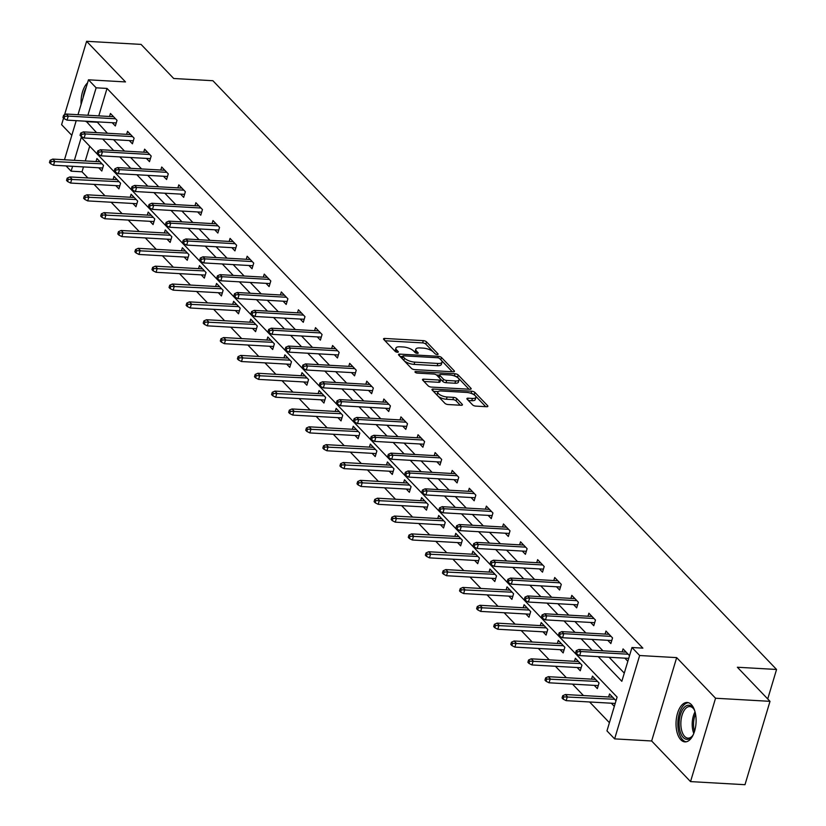 <?xml version="1.0" encoding="UTF-8"?>
<svg xmlns="http://www.w3.org/2000/svg" width="826" height="826" viewBox="0 0 826 826"><rect width="100%" height="100%" fill="white"/><g stroke="black" fill="none" stroke-linecap="round" stroke-linejoin="round"><path stroke-width="1.24" d="M437.202 354.519A1.735 0.64 16.7 0 0 438.11 354.23A1.735 0.64 16.7 0 0 437.945 353.817L426.515 341.881A2.488 0.919 16.7 0 0 423.304 340.642L384.823 338.454A2.488 0.919 16.7 0 0 383.522 338.856A2.488 0.919 16.7 0 0 383.76 339.455L395.179 351.38A1.735 0.64 16.7 0 0 397.43 352.258A1.735 0.64 16.7 0 0 398.349 351.969A1.735 0.64 16.7 0 0 398.173 351.556L396.697 350.007A7.95 2.922 16.7 0 1 395.922 348.118A7.95 2.922 16.7 0 1 400.094 346.806L403.305 346.982A7.95 2.922 16.7 0 1 413.589 350.967L415.065 352.516A1.735 0.64 16.7 0 0 417.316 353.383A1.735 0.64 16.7 0 0 418.224 353.094A1.735 0.64 16.7 0 0 418.059 352.681L416.583 351.143A7.95 2.922 16.7 0 1 415.808 349.243A7.95 2.922 16.7 0 1 419.98 347.932L423.191 348.118A7.95 2.922 16.7 0 1 433.474 352.103L434.951 353.642A1.735 0.64 16.7 0 0 437.202 354.519M691.341 704.609A19.731 9.995 -86.7 0 0 687.191 702.482A19.731 9.995 -86.7 0 0 676.577 717.329A19.731 9.995 -86.7 0 0 680.8 739.766A19.731 9.995 -86.7 0 0 684.95 741.893A19.731 9.995 -86.7 0 0 695.554 727.056A19.731 9.995 -86.7 0 0 691.341 704.609M87.535 82.92A19.731 9.995 -86.7 0 0 81.093 104.375M472.565 404.864A2.488 0.919 16.7 0 0 475.776 406.113L486.576 406.722A2.488 0.919 16.7 0 0 487.877 406.32A2.488 0.919 16.7 0 0 487.639 405.721L474.95 392.474A2.488 0.919 16.7 0 0 471.739 391.225L433.258 389.046A2.488 0.919 16.7 0 0 431.957 389.449A2.488 0.919 16.7 0 0 432.194 390.037L444.884 403.295A2.488 0.919 16.7 0 0 448.095 404.534L461.135 405.277A2.488 0.919 16.7 0 0 462.436 404.874A2.488 0.919 16.7 0 0 462.199 404.275L456.768 398.607A2.488 0.919 16.7 0 0 453.557 397.368L447.093 396.996A6.639 2.447 16.7 0 1 440.557 395.138A6.639 2.447 16.7 0 1 437.852 392.082A6.639 2.447 16.7 0 1 441.332 390.987L466.669 392.433A6.639 2.447 16.7 0 1 473.205 394.281A6.639 2.447 16.7 0 1 475.91 397.337A6.639 2.447 16.7 0 1 472.42 398.431L468.197 398.194A2.488 0.919 16.7 0 0 466.897 398.607A2.488 0.919 16.7 0 0 467.134 399.195L472.565 404.864M770.008 701.336L744.99 784.7L690.536 781.602L715.553 698.238L770.008 701.336L737.36 667.243L776.564 669.473L212.901 80.721L173.697 78.491L141.06 44.398L86.606 41.3L125.49 81.919L88.465 79.812L96.136 87.814L107.019 88.434L642.865 648.131L631.973 647.512L639.644 655.514L614.627 738.878L606.965 730.876L617.105 697.082L81.258 137.384L74.381 160.316M715.553 698.238L676.67 657.62L639.644 655.514M453.144 371.803A2.488 0.919 16.7 0 0 454.445 371.39A2.488 0.919 16.7 0 0 454.207 370.802L441.518 357.544A2.488 0.919 16.7 0 0 438.307 356.305L399.825 354.117A2.488 0.919 16.7 0 0 398.514 354.53A2.488 0.919 16.7 0 0 398.762 355.118L411.441 368.365A2.488 0.919 16.7 0 0 414.662 369.614L453.144 371.803M458.234 375.014L470.923 388.261A2.488 0.919 16.7 0 1 471.161 388.85A2.488 0.919 16.7 0 1 469.86 389.263L431.378 387.074A2.488 0.919 16.7 0 1 428.167 385.835L422.736 380.156A2.488 0.919 16.7 0 1 422.489 379.568A2.488 0.919 16.7 0 1 423.8 379.155L439.401 380.043A2.488 0.919 16.7 0 0 440.702 379.64A2.488 0.919 16.7 0 0 440.464 379.041L436.861 375.283A2.488 0.919 16.7 0 0 433.65 374.033L417.398 373.115A1.735 0.64 16.7 0 1 415.695 372.629A1.735 0.64 16.7 0 1 414.982 371.824A1.735 0.64 16.7 0 1 415.901 371.545L455.023 373.765A2.488 0.919 16.7 0 1 458.234 375.014L457.563 377.265L469.003 389.211M86.606 41.3L64.552 114.814M63.561 118.118L61.599 124.664L71.81 135.33M767.726 698.951L776.564 669.473M107.019 88.434L98.79 115.877M97.003 121.845L107.421 133.244M113.575 139.666L124.509 151.096M130.663 157.518L141.597 168.938M147.751 175.36L158.685 186.79M164.839 193.212L175.773 204.641M181.926 211.064L192.861 222.483M199.014 228.905L209.949 240.335M216.102 246.757L227.036 258.177M233.19 264.599L244.124 276.029M250.268 282.451L261.212 293.88M267.356 300.303L278.3 311.722M284.443 318.144L295.388 329.574M301.531 335.996L312.476 347.416M318.619 353.838L329.564 365.268M335.707 371.69L346.652 383.119M352.795 389.542L363.739 400.961M369.883 407.383L380.827 418.813M386.971 425.235L397.915 436.655M404.059 443.077L414.993 454.506M421.146 460.929L432.081 472.358M438.234 478.781L449.168 490.2M455.322 496.622L466.256 508.052M472.41 514.474L483.344 525.904M489.498 532.316L500.432 543.745M506.586 550.168L517.52 561.597M523.674 568.02L534.608 579.439M540.751 585.861L551.696 597.291M557.839 603.713L568.784 615.143M574.927 621.565L585.871 632.984M592.015 639.407L602.959 650.836M609.103 657.259L624.291 673.118M112.212 122.713L115.33 125.965L117.024 120.328L110.447 113.472L109.538 116.487M129.3 140.565L132.418 143.817L134.111 138.179L127.534 131.313L126.626 134.339M146.388 158.406L149.506 161.659L151.189 156.031L144.622 149.165L143.714 152.191M163.476 176.258L166.594 179.51L168.277 173.873L161.71 167.007L160.802 170.032M180.564 194.11L183.682 197.352L185.365 191.725L178.798 184.859L177.889 187.884M197.651 211.952L200.77 215.204L202.453 209.567L195.886 202.711L194.977 205.726M214.739 229.804L217.857 233.056L219.54 227.418L212.974 220.552L212.065 223.578M231.827 247.645L234.935 250.897L236.628 245.27L230.062 238.404L229.153 241.429M248.915 265.497L252.023 268.749L253.716 263.112L247.15 256.246L246.241 259.271M266.003 283.349L269.111 286.591L270.804 280.964L264.237 274.098L263.329 277.123M283.091 301.191L286.199 304.443L287.892 298.816L281.315 291.95L280.417 294.965M300.179 319.043L303.287 322.295L304.98 316.657L298.403 309.791L297.505 312.817M317.267 336.884L320.374 340.136L322.068 334.509L315.491 327.643L314.592 330.668M334.354 354.736L337.462 357.988L339.156 352.351L332.579 345.495L331.67 348.51M351.442 372.588L354.55 375.84L356.243 370.203L349.666 363.337L348.758 366.362M368.53 390.43L371.638 393.682L373.331 388.055L366.754 381.189L365.846 384.204M385.618 408.281L388.726 411.534L390.419 405.896L383.842 399.03L382.934 402.055M402.696 426.123L405.814 429.375L407.507 423.748L400.93 416.882L400.021 419.907M419.784 443.975L422.902 447.227L424.595 441.59L418.018 434.734L417.109 437.749M436.871 461.827L439.99 465.079L441.673 459.442L435.106 452.576L434.197 455.601M453.959 479.669L457.077 482.921L458.76 477.294L452.194 470.428L451.285 473.443M471.047 497.52L474.165 500.773L475.848 495.135L469.282 488.269L468.373 491.294M488.135 515.372L491.253 518.614L492.936 512.987L486.369 506.121L485.461 509.146M505.223 533.214L508.341 536.466L510.024 530.829L503.457 523.973L502.549 526.988M522.311 551.066L525.419 554.318L527.112 548.681L520.545 541.815L519.637 544.84M539.399 568.908L542.506 572.16L544.2 566.533L537.633 559.667L536.724 562.692M556.487 586.759L559.594 590.012L561.288 584.374L554.721 577.508L553.812 580.533M573.574 604.611L576.682 607.853L578.376 602.226L571.798 595.36L570.9 598.385M590.662 622.453L593.77 625.705L595.463 620.068L588.886 613.212L587.988 616.227M607.75 640.305L610.858 643.557L612.551 637.92L605.974 631.054L605.076 634.079M624.838 658.146L627.843 661.285M622.154 651.931L623.062 648.906L629.526 655.658M83.478 166.914L82.011 171.798L87.917 177.962M94.061 184.384L105.005 195.814M111.149 202.236L122.093 213.666M128.237 220.088L139.181 231.507M145.324 237.929L156.269 249.359M162.412 255.781L173.346 267.201M179.5 273.623L190.434 285.053M196.588 291.475L207.522 302.905M213.676 309.327L224.61 320.746M230.764 327.168L241.698 338.598M247.852 345.02L258.786 356.45M264.94 362.862L275.874 374.292M282.027 380.714L292.962 392.144M299.115 398.566L310.049 409.985M316.193 416.407L327.137 427.837M333.281 434.259L344.225 445.689M350.369 452.111L361.313 463.531M367.456 469.953L378.401 481.382M384.544 487.805L395.489 499.224M401.632 505.646L412.577 517.076M418.72 523.498L429.665 534.928M435.808 541.35L446.752 552.77M452.896 559.192L463.83 570.621M469.984 577.044L480.918 588.463M487.072 594.885L498.006 606.315M504.159 612.737L515.094 624.167M521.247 630.589L532.181 642.008M538.335 648.431L549.269 659.86M555.423 666.283L566.357 677.702M572.511 684.124L583.445 695.554M589.599 701.976L609.423 722.688M89.693 146.192L85.274 160.936M98.697 167.771L101.815 171.023L103.498 165.396L96.931 158.53L96.022 161.555M115.785 185.623L118.892 188.875L120.586 183.238L114.019 176.372L113.11 179.397M132.872 203.475L135.98 206.717L137.674 201.09L131.107 194.224L130.198 197.249M149.96 221.316L153.068 224.569L154.761 218.942L148.195 212.076L147.286 215.09M167.048 239.168L170.156 242.421L171.849 236.783L165.272 229.917L164.374 232.942M184.136 257.01L187.244 260.262L188.937 254.635L182.36 247.769L181.462 250.794M201.224 274.862L204.332 278.114L206.025 272.477L199.448 265.621L198.55 268.636M218.312 292.714L221.42 295.966L223.113 290.329L216.536 283.463L215.627 286.488M235.4 310.555L238.507 313.808L240.201 308.181L233.624 301.314L232.715 304.329M252.488 328.407L255.595 331.66L257.289 326.022L250.712 319.156L249.803 322.181M269.575 346.259L272.683 349.501L274.377 343.874L267.8 337.008L266.891 340.033M286.653 364.101L289.771 367.353L291.464 361.716L284.887 354.86L283.979 357.875M303.741 381.953L306.859 385.205L308.552 379.568L301.975 372.702L301.067 375.727M320.829 399.794L323.947 403.047L325.63 397.42L319.063 390.553L318.155 393.579M337.917 417.646L341.035 420.899L342.718 415.261L336.151 408.395L335.242 411.42M355.004 435.498L358.123 438.74L359.806 433.113L353.239 426.247L352.33 429.272M372.092 453.34L375.21 456.592L376.893 450.955L370.327 444.099L369.418 447.114M389.18 471.192L392.298 474.444L393.981 468.807L387.415 461.94L386.506 464.966M406.268 489.033L409.376 492.286L411.069 486.659L404.503 479.792L403.594 482.818M423.356 506.885L426.464 510.138L428.157 504.5L421.59 497.634L420.682 500.659M440.444 524.737L443.552 527.979L445.245 522.352L438.678 515.486L437.77 518.511M457.532 542.579L460.64 545.831L462.333 540.204L455.756 533.338L454.858 536.353M474.62 560.431L477.727 563.683L479.421 558.046L472.844 551.179L471.945 554.205M491.707 578.272L494.815 581.525L496.509 575.898L489.932 569.031L489.033 572.057M508.795 596.124L511.903 599.377L513.596 593.739L507.019 586.883L506.111 589.898M525.883 613.976L528.991 617.228L530.684 611.591L524.107 604.725L523.199 607.75M542.971 631.818L546.079 635.07L547.772 629.443L541.195 622.577L540.287 625.592M560.059 649.67L563.167 652.922L564.86 647.285L558.283 640.418L557.374 643.444M577.137 667.511L580.255 670.764L581.948 665.137L575.371 658.27L574.462 661.296M594.224 685.363L597.343 688.616L599.036 682.978L592.459 676.122L591.55 679.137M611.312 703.215L614.317 706.354M608.638 696.989L609.547 693.964L616.01 700.716M676.67 657.62L651.652 740.984L690.536 781.602M651.652 740.984L614.627 738.878M82.011 171.798L71.119 171.178L66.09 165.923M598.22 656.639L621.833 681.305L631.973 647.512M86.111 121.226L96.539 132.625M102.682 139.047L113.627 150.477M119.77 156.899L130.714 168.318M136.858 174.74L147.802 186.17M153.946 192.592L164.89 204.022M171.034 210.444L181.968 221.864M188.121 228.286L199.056 239.716M205.209 246.138L216.144 257.557M222.297 263.979L233.231 275.409M239.385 281.831L250.319 293.261M256.473 299.683L267.407 311.103M273.561 317.525L284.495 328.954M290.649 335.377L301.583 346.796M307.726 353.218L318.671 364.648M324.814 371.07L335.759 382.5M341.902 388.922L352.847 400.342M358.99 406.764L369.934 418.193M376.078 424.616L387.022 436.045M393.166 442.457L404.11 453.887M410.254 460.309L421.198 471.739M427.341 478.161L438.286 489.581M444.429 496.003L455.374 507.432M461.517 513.855L472.451 525.284M478.605 531.707L489.539 543.126M495.693 549.548L506.627 560.978M512.781 567.4L523.715 578.82M529.869 585.242L540.803 596.671M546.957 603.094L557.891 614.523M564.044 620.945L574.979 632.365M581.132 638.787L592.066 650.217M96.136 87.814L87.897 115.258M64.48 159.759L76.209 120.668M77.995 114.7L88.465 79.812M72.595 166.294L71.119 171.178M96.879 122.238L85.997 121.618M415.808 349.243L415.137 351.494A7.95 2.922 16.7 0 0 415.426 352.795M395.922 348.118L395.251 350.369A7.95 2.922 16.7 0 0 395.54 351.659M433.361 351.99L425.844 344.132A2.488 0.919 16.7 0 0 422.633 342.893L385.009 340.756M402.623 356.564L400.001 356.419M452.287 371.752L441.363 360.353M439.7 358.618A1.735 0.64 16.7 0 0 437.46 357.741L403.677 355.82A1.735 0.64 16.7 0 0 402.768 356.109A1.735 0.64 16.7 0 0 402.933 356.522L404.492 358.154A7.95 2.922 16.7 0 0 414.776 362.129L437.863 363.45A7.95 2.922 16.7 0 0 442.034 362.139A7.95 2.922 16.7 0 0 441.26 360.239L439.7 358.618M402.458 358.112A1.735 0.64 16.7 0 0 402.086 358.36A1.735 0.64 16.7 0 0 402.21 358.721M403.924 360.508A7.95 2.922 16.7 0 0 414.094 364.39L414.776 362.129M442.034 362.139L441.363 364.39A7.95 2.922 16.7 0 1 437.191 365.701L414.094 364.39M423.975 381.457L438.73 382.304A2.488 0.919 16.7 0 0 440.031 381.891L440.702 379.64M436.541 375.004L439.525 375.18M455.601 380.972A6.639 2.447 16.7 0 0 459.08 379.867A6.639 2.447 16.7 0 0 456.375 376.811A6.639 2.447 16.7 0 0 449.85 374.963L440.919 374.446A2.488 0.919 16.7 0 0 439.618 374.859A2.488 0.919 16.7 0 0 439.855 375.448L443.459 379.217A2.488 0.919 16.7 0 0 446.67 380.456L455.601 380.972L454.92 383.223A6.639 2.447 16.7 0 0 458.409 382.128L459.08 379.867M439.618 374.859L438.936 377.11A2.488 0.919 16.7 0 0 439.122 377.647M454.92 383.223L445.999 382.717A2.488 0.919 16.7 0 1 442.788 381.467L440.516 379.103M457.563 377.265A2.488 0.919 16.7 0 0 454.692 376.057M475.91 397.337L475.229 399.598A6.639 2.447 16.7 0 1 471.749 400.693L468.383 400.496M437.852 392.082L437.171 394.332A6.639 2.447 16.7 0 0 437.728 395.819M437.914 396.015A6.639 2.447 16.7 0 0 446.412 399.247L447.093 396.996M460.278 405.236L456.097 400.858A2.488 0.919 16.7 0 0 452.875 399.619L446.412 399.247M438.162 391.607L433.444 391.338M475.167 395.654L474.279 394.725A2.488 0.919 16.7 0 0 471.553 393.537M485.719 406.681L475.353 395.85M50.107 160.285L49.436 162.546L50.531 163.682L51.202 161.431L50.107 160.285L52.771 159.088L54.743 161.153L53.525 165.21L102.713 168.008M51.202 161.431L102.011 163.837M52.771 159.088L100.039 161.782M53.525 165.21L50.531 163.682M64.727 116.373L63.633 115.227L62.952 117.478L64.046 118.624L64.727 116.373L68.269 116.094L66.297 114.029L113.554 116.714M115.526 118.779L68.269 116.094L67.051 120.142L116.239 122.94M64.046 118.624L67.051 120.142M66.297 114.029L63.633 115.227M86.245 87.215A19.607 9.933 -86.7 0 0 83.168 97.458M693.448 734.304A17.078 8.652 93.3 0 1 692.095 736.379A17.078 8.652 93.3 0 1 683.247 737.494A17.078 8.652 93.3 0 1 680.418 714.562A17.078 8.652 93.3 0 1 692.374 707.077A17.078 8.652 93.3 0 1 693.664 708.78A17.078 8.652 93.3 0 1 694.78 710.99M693.995 709.338A15.808 8.012 -86.7 0 0 693.128 708.264A15.808 8.012 -86.7 0 0 689.793 706.56A15.808 8.012 -86.7 0 0 681.295 718.455A15.808 8.012 -86.7 0 0 684.671 736.431A15.808 8.012 -86.7 0 0 688.006 738.134A15.808 8.012 -86.7 0 0 692.487 735.852M688.419 702.709A19.607 9.933 -86.7 0 0 678.301 717.939A19.607 9.933 -86.7 0 0 682.575 739.745A19.607 9.933 -86.7 0 0 686.189 741.81M67.195 178.137L66.524 180.388L67.618 181.534L68.29 179.283L67.195 178.137L69.859 176.94L71.831 178.994L70.613 183.052L119.801 185.85M68.29 179.283L119.099 181.689M69.859 176.94L117.127 179.624M70.613 183.052L67.618 181.534M84.283 195.989L83.612 198.24L84.706 199.386L85.377 197.125L84.283 195.989L86.947 194.791L88.919 196.846L87.701 200.904L136.889 203.702M85.377 197.125L136.187 199.531M86.947 194.791L134.215 197.476M87.701 200.904L84.706 199.386M81.815 134.225L80.721 133.079L80.039 135.33L81.134 136.476L81.815 134.225L85.346 133.936L83.374 131.881L130.642 134.566M132.614 136.62L85.346 133.936L84.138 137.994L133.327 140.792M81.134 136.476L84.138 137.994M83.374 131.881L80.721 133.079M98.903 152.067L97.798 150.921L97.127 153.182L98.222 154.317L98.903 152.067L102.434 151.788L100.462 149.723L147.73 152.418M149.702 154.472L102.434 151.788L101.226 155.846L150.415 158.633M98.222 154.317L101.226 155.846M100.462 149.723L97.798 150.921M101.371 213.831L100.7 216.082L101.794 217.228L102.465 214.977L101.371 213.831L104.035 212.633L106.007 214.698L104.788 218.745L153.977 221.544M102.465 214.977L153.275 217.383M104.035 212.633L151.303 215.328M104.788 218.745L101.794 217.228M118.459 231.683L117.788 233.934L118.882 235.08L119.553 232.829L118.459 231.683L121.123 230.485L123.095 232.54L121.876 236.597L171.065 239.395M119.553 232.829L170.362 235.234M121.123 230.485L168.39 233.169M121.876 236.597L118.882 235.08M135.547 249.524L134.865 251.785L135.97 252.921L136.641 250.67L135.547 249.524L138.21 248.327L140.183 250.392L138.964 254.449L188.152 257.247M136.641 250.67L187.45 253.076M138.21 248.327L185.478 251.021M138.964 254.449L135.97 252.921M115.981 169.919L114.886 168.772L114.215 171.023L115.31 172.169L115.981 169.919L119.522 169.629L117.55 167.575L164.818 170.259M166.79 172.324L119.522 169.629L118.304 173.687L167.502 176.485M115.31 172.169L118.304 173.687M117.55 167.575L114.886 168.772M133.069 187.76L131.974 186.624L131.303 188.875L132.397 190.021L133.069 187.76L136.61 187.481L134.638 185.427L181.906 188.111M183.878 190.166L136.61 187.481L135.392 191.539L184.58 194.337M132.397 190.021L135.392 191.539M134.638 185.427L131.974 186.624M150.156 205.612L149.062 204.466L148.391 206.717L149.485 207.863L150.156 205.612L153.698 205.333L151.726 203.268L198.994 205.953M200.966 208.018L153.698 205.333L152.48 209.381L201.668 212.179M149.485 207.863L152.48 209.381M151.726 203.268L149.062 204.466M152.634 267.376L151.953 269.627L153.047 270.773L153.729 268.522L152.634 267.376L155.298 266.178L157.27 268.233L156.052 272.291L205.24 275.089M153.729 268.522L204.538 270.928M155.298 266.178L202.566 268.863M156.052 272.291L153.047 270.773M167.244 223.464L166.15 222.318L165.479 224.569L166.573 225.715L167.244 223.464L170.786 223.175L168.814 221.12L216.082 223.805M218.054 225.87L170.786 223.175L169.567 227.233L218.756 230.031M166.573 225.715L169.567 227.233M168.814 221.12L166.15 222.318M169.722 285.228L169.041 287.479L170.135 288.625L170.817 286.364L169.722 285.228L172.386 284.03L174.358 286.085L173.14 290.143L222.328 292.941M170.817 286.364L221.626 288.77M172.386 284.03L219.654 286.715M173.14 290.143L170.135 288.625M184.332 241.306L183.238 240.159L182.567 242.421L183.661 243.556L184.332 241.306L187.874 241.027L185.902 238.962L233.169 241.657M235.142 243.711L187.874 241.027L186.655 245.085L235.844 247.883M183.661 243.556L186.655 245.085M185.902 238.962L183.238 240.159M186.81 303.07L186.129 305.321L187.223 306.467L187.905 304.216L186.81 303.07L189.474 301.872L191.446 303.937L190.228 307.984L239.416 310.782M187.905 304.216L238.714 306.622M189.474 301.872L236.742 304.567M190.228 307.984L187.223 306.467M201.42 259.157L200.326 258.011L199.655 260.262L200.749 261.408L201.42 259.157L204.962 258.868L202.989 256.814L250.257 259.498M252.229 261.563L204.962 258.868L203.743 262.926L252.932 265.724M200.749 261.408L203.743 262.926M202.989 256.814L200.326 258.011M203.898 320.922L203.217 323.173L204.311 324.319L204.993 322.068L203.898 320.922L206.562 319.724L208.534 321.779L207.316 325.836L256.504 328.634M204.993 322.068L255.802 324.473M206.562 319.724L253.83 322.408M207.316 325.836L204.311 324.319M218.508 276.999L217.414 275.863L216.742 278.114L217.837 279.26L218.508 276.999L222.049 276.72L220.077 274.666L267.345 277.35M269.317 279.405L222.049 276.72L220.831 280.778L270.019 283.576M217.837 279.26L220.831 280.778M220.077 274.666L217.414 275.863M220.986 338.763L220.305 341.024L221.399 342.17L222.08 339.909L220.986 338.763L223.65 337.566L225.622 339.631L224.404 343.688L273.592 346.486M222.08 339.909L272.879 342.315M223.65 337.566L270.918 340.26M224.404 343.688L221.399 342.17M235.596 294.851L234.501 293.705L233.83 295.956L234.925 297.102L235.596 294.851L239.137 294.572L237.165 292.507L284.433 295.202M286.405 297.257L239.137 294.572L237.919 298.62L287.107 301.418M234.925 297.102L237.919 298.62M237.165 292.507L234.501 293.705M238.074 356.615L237.392 358.866L238.487 360.012L239.168 357.761L238.074 356.615L240.738 355.417L242.71 357.482L241.491 361.53L290.68 364.328M239.168 357.761L289.967 360.167M240.738 355.417L287.995 358.102M241.491 361.53L238.487 360.012M252.684 312.703L251.589 311.557L250.908 313.808L252.013 314.954L252.684 312.703L256.225 312.414L254.253 310.359L301.521 313.044M303.493 315.109L256.225 312.414L255.007 316.472L304.195 319.27M252.013 314.954L255.007 316.472M254.253 310.359L251.589 311.557M255.162 374.467L254.48 376.718L255.575 377.864L256.256 375.613L255.162 374.467L257.815 373.269L259.787 375.324L258.579 379.382L307.768 382.18M256.256 375.613L307.055 378.019M257.815 373.269L305.083 375.954M258.579 379.382L255.575 377.864M269.772 330.545L268.677 329.398L267.996 331.66L269.09 332.795L269.772 330.545L273.313 330.266L271.341 328.201L318.609 330.896M320.581 332.95L273.313 330.266L272.095 334.324L321.283 337.122M269.09 332.795L272.095 334.324M271.341 328.201L268.677 329.398M272.239 392.309L271.568 394.57L272.663 395.706L273.344 393.455L272.239 392.309L274.903 391.111L276.875 393.176L275.667 397.234L324.855 400.021M273.344 393.455L324.143 395.86M274.903 391.111L322.171 393.806M275.667 397.234L272.663 395.706M286.859 348.396L285.765 347.25L285.084 349.501L286.178 350.647L286.859 348.396L290.401 348.107L288.429 346.053L335.697 348.737M337.669 350.802L290.401 348.107L289.183 352.165L338.371 354.963M286.178 350.647L289.183 352.165M288.429 346.053L285.765 347.25M289.327 410.161L288.656 412.411L289.75 413.558L290.422 411.307L289.327 410.161L291.991 408.963L293.963 411.018L292.745 415.075L341.943 417.873M290.422 411.307L341.231 413.712M291.991 408.963L339.259 411.647M292.745 415.075L289.75 413.558M303.947 366.238L302.853 365.102L302.171 367.353L303.266 368.499L303.947 366.238L307.489 365.959L305.517 363.905L352.785 366.589M354.757 368.644L307.489 365.959L306.27 370.017L355.459 372.815M303.266 368.499L306.27 370.017M305.517 363.905L302.853 365.102M306.415 428.013L305.744 430.263L306.838 431.409L307.509 429.148L306.415 428.013L309.079 426.815L311.051 428.87L309.833 432.927L359.021 435.725M307.509 429.148L358.319 431.554M309.079 426.815L356.347 429.499M309.833 432.927L306.838 431.409M321.035 384.09L319.941 382.944L319.259 385.195L320.354 386.341L321.035 384.09L324.577 383.811L322.605 381.746L369.872 384.441M371.845 386.496L324.577 383.811L323.358 387.859L372.547 390.657M320.354 386.341L323.358 387.859M322.605 381.746L319.941 382.944M323.503 445.854L322.832 448.105L323.926 449.251L324.597 447L323.503 445.854L326.167 444.656L328.139 446.721L326.92 450.769L376.109 453.567M324.597 447L375.407 449.406M326.167 444.656L373.435 447.341M326.92 450.769L323.926 449.251M338.123 401.942L337.029 400.796L336.347 403.047L337.442 404.193L338.123 401.942L341.665 401.653L339.692 399.598L386.96 402.283M388.922 404.348L341.665 401.653L340.446 405.711L389.635 408.509M337.442 404.193L340.446 405.711M339.692 399.598L337.029 400.796M340.591 463.706L339.92 465.957L341.014 467.103L341.685 464.852L340.591 463.706L343.255 462.508L345.227 464.563L344.008 468.621L393.197 471.419M341.685 464.852L392.495 467.258M343.255 462.508L390.522 465.193M344.008 468.621L341.014 467.103M355.211 419.784L354.117 418.637L353.435 420.899L354.53 422.034L355.211 419.784L358.752 419.505L356.78 417.44L404.038 420.135M406.01 422.189L358.752 419.505L357.534 423.562L406.722 426.361M354.53 422.034L357.534 423.562M356.78 417.44L354.117 418.637M357.679 481.548L357.008 483.809L358.102 484.945L358.773 482.694L357.679 481.548L360.342 480.35L362.315 482.415L361.096 486.473L410.285 489.271M358.773 482.694L409.582 485.099M360.342 480.35L407.61 483.045M361.096 486.473L358.102 484.945M372.299 437.635L371.204 436.489L370.523 438.74L371.617 439.886L372.299 437.635L375.83 437.346L373.868 435.292L421.126 437.976M423.098 440.041L375.83 437.346L374.622 441.404L423.81 444.202M371.617 439.886L374.622 441.404M373.868 435.292L371.204 436.489M374.767 499.4L374.095 501.65L375.19 502.797L375.861 500.546L374.767 499.4L377.43 498.202L379.402 500.257L378.184 504.314L427.372 507.112M375.861 500.546L426.67 502.951M377.43 498.202L424.698 500.886M378.184 504.314L375.19 502.797M389.387 455.477L388.282 454.341L387.611 456.592L388.705 457.738L389.387 455.477L392.918 455.198L390.946 453.144L438.214 455.828M440.186 457.883L392.918 455.198L391.71 459.256L440.898 462.054M388.705 457.738L391.71 459.256M390.946 453.144L388.282 454.341M391.854 517.252L391.183 519.502L392.278 520.648L392.949 518.387L391.854 517.252L394.518 516.054L396.49 518.109L395.272 522.166L444.46 524.964M392.949 518.387L443.758 520.793M394.518 516.054L441.786 518.738M395.272 522.166L392.278 520.648M406.464 473.329L405.37 472.183L404.699 474.434L405.793 475.58L406.464 473.329L410.006 473.05L408.034 470.985L455.302 473.68M457.274 475.735L410.006 473.05L408.787 477.108L457.986 479.896M405.793 475.58L408.787 477.108M408.034 470.985L405.37 472.183M408.942 535.093L408.271 537.344L409.366 538.49L410.037 536.239L408.942 535.093L411.606 533.895L413.578 535.96L412.36 540.008L461.548 542.806M410.037 536.239L460.846 538.645M411.606 533.895L458.874 536.59M412.36 540.008L409.366 538.49M423.552 491.181L422.458 490.035L421.787 492.286L422.881 493.432L423.552 491.181L427.094 490.892L425.122 488.837L472.389 491.522M474.361 493.587L427.094 490.892L425.875 494.95L475.064 497.748M422.881 493.432L425.875 494.95M425.122 488.837L422.458 490.035M426.03 552.945L425.349 555.196L426.453 556.342L427.125 554.091L426.03 552.945L428.694 551.747L430.666 553.802L429.448 557.86L478.636 560.658M427.125 554.091L477.934 556.497M428.694 551.747L475.962 554.432M429.448 557.86L426.453 556.342M440.64 509.022L439.546 507.876L438.874 510.138L439.969 511.284L440.64 509.022L444.181 508.744L442.209 506.679L489.477 509.374M491.449 511.428L444.181 508.744L442.963 512.801L492.151 515.6M439.969 511.284L442.963 512.801M442.209 506.679L439.546 507.876M443.118 570.787L442.437 573.048L443.531 574.184L444.212 571.933L443.118 570.787L445.782 569.589L447.754 571.654L446.536 575.712L495.724 578.51M444.212 571.933L495.022 574.338M445.782 569.589L493.05 572.284M446.536 575.712L443.531 574.184M457.728 526.874L456.633 525.728L455.962 527.979L457.057 529.125L457.728 526.874L461.269 526.596L459.297 524.531L506.565 527.215M508.537 529.28L461.269 526.596L460.051 530.643L509.239 533.441M457.057 529.125L460.051 530.643M459.297 524.531L456.633 525.728M460.206 588.639L459.524 590.889L460.619 592.035L461.3 589.785L460.206 588.639L462.87 587.441L464.842 589.496L463.623 593.553L512.812 596.351M461.3 589.785L512.11 592.19M462.87 587.441L510.138 590.125M463.623 593.553L460.619 592.035M474.816 544.726L473.721 543.58L473.05 545.831L474.145 546.977L474.816 544.726L478.357 544.437L476.385 542.383L523.653 545.067M525.625 547.132L478.357 544.437L477.139 548.495L526.327 551.293M474.145 546.977L477.139 548.495M476.385 542.383L473.721 543.58M477.294 606.49L476.612 608.741L477.707 609.887L478.388 607.626L477.294 606.49L479.958 605.293L481.93 607.347L480.711 611.405L529.9 614.203M478.388 607.626L529.198 610.032M479.958 605.293L527.225 607.977M480.711 611.405L477.707 609.887M491.904 562.568L490.809 561.422L490.138 563.683L491.233 564.819L491.904 562.568L495.445 562.289L493.473 560.224L540.741 562.919M542.713 564.974L495.445 562.289L494.227 566.347L543.415 569.135M491.233 564.819L494.227 566.347M493.473 560.224L490.809 561.422M494.382 624.332L493.7 626.583L494.795 627.729L495.476 625.478L494.382 624.332L497.045 623.134L499.018 625.199L497.799 629.247L546.988 632.045M495.476 625.478L546.285 627.884M497.045 623.134L544.313 625.829M497.799 629.247L494.795 627.729M508.992 580.42L507.897 579.274L507.226 581.525L508.32 582.671L508.992 580.42L512.533 580.131L510.561 578.076L557.829 580.761M559.801 582.826L512.533 580.131L511.315 584.188L560.503 586.987M508.32 582.671L511.315 584.188M510.561 578.076L507.897 579.274M511.47 642.184L510.788 644.435L511.883 645.581L512.564 643.33L511.47 642.184L514.133 640.986L516.105 643.041L514.887 647.099L564.075 649.897M512.564 643.33L563.373 645.736M514.133 640.986L561.401 643.671M514.887 647.099L511.883 645.581M526.079 598.261L524.985 597.126L524.314 599.377L525.408 600.523L526.079 598.261L529.621 597.983L527.649 595.928L574.917 598.613M576.889 600.667L529.621 597.983L528.403 602.04L577.591 604.838M525.408 600.523L528.403 602.04M527.649 595.928L524.985 597.126M528.557 660.026L527.876 662.287L528.97 663.423L529.652 661.172L528.557 660.026L531.221 658.828L533.193 660.893L531.975 664.951L581.163 667.749M529.652 661.172L580.451 663.577M531.221 658.828L578.479 661.523M531.975 664.951L528.97 663.423M543.167 616.113L542.073 614.967L541.391 617.218L542.496 618.364L543.167 616.113L546.709 615.835L544.737 613.77L592.005 616.454M593.977 618.519L546.709 615.835L545.49 619.882L594.679 622.68M542.496 618.364L545.49 619.882M544.737 613.77L542.073 614.967M545.645 677.878L544.964 680.128L546.058 681.274L546.74 679.024L545.645 677.878L548.309 676.68L550.271 678.735L549.063 682.792L598.251 685.59M546.74 679.024L597.539 681.429M548.309 676.68L595.567 679.364M549.063 682.792L546.058 681.274M560.255 633.965L559.161 632.819L558.479 635.07L559.574 636.216L560.255 633.965L563.797 633.676L561.825 631.622L609.092 634.306M611.064 636.371L563.797 633.676L562.578 637.734L611.767 640.532M559.574 636.216L562.578 637.734M561.825 631.622L559.161 632.819M562.723 695.729L562.052 697.98L563.146 699.126L563.828 696.865L562.723 695.729L565.387 694.532L567.359 696.586L566.151 700.644L615.194 703.432M563.828 696.865L614.627 699.271M565.387 694.532L612.655 697.216M566.151 700.644L563.146 699.126M577.343 651.807L576.249 650.661L575.567 652.922L576.662 654.058L577.343 651.807L580.885 651.528L578.912 649.463L626.18 652.158M628.152 654.213L580.885 651.528L579.666 655.586L628.71 658.374M576.662 654.058L579.666 655.586M578.912 649.463L576.249 650.661M437.739 354.478L437.945 353.817M397.977 352.217L398.173 351.556M417.863 353.352L418.059 352.681M415.994 353.084L416.583 351.143M396.119 351.948L396.697 350.007M384.338 340.054L384.823 338.454M422.633 342.893L423.304 340.642M425.844 344.132L426.515 341.881M399.34 355.727L399.825 354.117M437.852 357.792L438.307 356.305M440.836 359.795L441.518 357.544M453.918 371.752L454.207 370.802M402.262 358.773L402.933 356.522M403.821 360.404L404.492 358.154M437.191 365.701L437.863 363.45M470.634 389.222L470.923 388.261M423.315 380.765L423.8 379.155M438.73 382.304L439.401 380.043M415.592 372.567L415.901 371.545M454.372 375.933L455.023 373.765M439.184 377.699L439.855 375.448M442.788 381.467L443.459 379.217M445.999 382.717L446.67 380.456M467.722 399.805L468.197 398.194M471.749 400.693L472.42 398.431M452.875 399.619L453.557 397.368M456.097 400.858L456.768 398.607M461.91 405.236L462.199 404.275M432.772 390.646L433.258 389.046M471.099 393.372L471.739 391.225M474.279 394.725L474.95 392.474M487.35 406.681L487.639 405.721M693.799 733.457A15.808 8.012 93.3 0 1 695.027 711.867M695.502 713.912A15.291 7.744 -86.7 0 0 694.501 731.475M402.086 358.36L402.768 356.109"/></g></svg>

